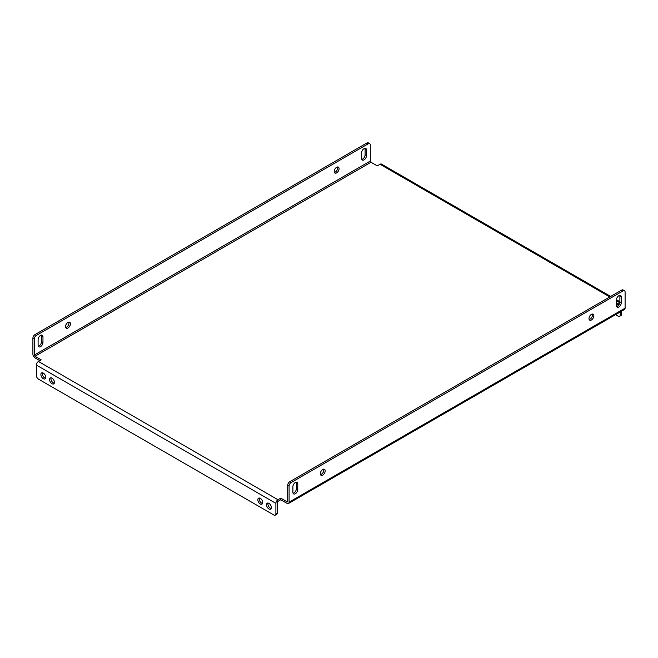 <?xml version="1.0" encoding="UTF-8"?>
<svg xmlns="http://www.w3.org/2000/svg" width="658" height="658" viewBox="0 0 658 658"><rect width="100%" height="100%" fill="white"/><g stroke="black" fill="none" stroke-linecap="round" stroke-linejoin="round"><path stroke-width="0.99" d="M42.433 372.773A3.438 1.982 -120 0 0 44.703 377.898A3.438 1.982 -120 0 0 45.583 378.218M43.313 378.704A3.438 1.982 60 0 1 41.067 375.677A3.438 1.982 60 0 1 41.594 372.921A3.438 1.982 60 0 1 43.313 373.094A3.438 1.982 60 0 1 45.558 376.121A3.438 1.982 60 0 1 45.032 378.876A3.438 1.982 60 0 1 43.313 378.704M51.118 377.782A3.438 1.982 -120 0 0 53.38 382.915A3.438 1.982 -120 0 0 54.26 383.227M51.99 383.713A3.438 1.982 60 0 1 49.745 380.686A3.438 1.982 60 0 1 50.271 377.931A3.438 1.982 60 0 1 51.99 378.103A3.438 1.982 60 0 1 54.236 381.13A3.438 1.982 60 0 1 53.709 383.885A3.438 1.982 60 0 1 51.99 383.713M259.392 498.032A3.438 1.982 -120 0 0 261.654 503.156A3.438 1.982 -120 0 0 262.534 503.477M260.272 503.962A3.438 1.982 60 0 1 258.026 500.935A3.438 1.982 60 0 1 258.553 498.18A3.438 1.982 60 0 1 260.272 498.345A3.438 1.982 60 0 1 262.517 501.38A3.438 1.982 60 0 1 261.991 504.127A3.438 1.982 60 0 1 260.272 503.962M268.069 503.041A3.438 1.982 -120 0 0 270.339 508.165A3.438 1.982 -120 0 0 271.211 508.486M268.949 508.971A3.438 1.982 60 0 1 266.704 505.944A3.438 1.982 60 0 1 267.23 503.189A3.438 1.982 60 0 1 268.949 503.362A3.438 1.982 60 0 1 271.195 506.389A3.438 1.982 60 0 1 270.668 509.144A3.438 1.982 60 0 1 268.949 508.971M296.207 482.199A3.438 1.982 -60 0 1 296.371 483.12L296.371 488.73A3.438 1.982 -60 0 1 293.937 492.941A3.438 1.982 -60 0 1 293.065 493.253M295.327 493.739A3.438 1.982 -60 0 1 293.608 493.911A3.438 1.982 -60 0 1 292.9 492.332L292.9 486.723A3.438 1.982 -60 0 1 294.397 483.268A3.438 1.982 -60 0 1 297.046 482.347A3.438 1.982 -60 0 1 297.761 483.918L297.761 489.527A3.438 1.982 -60 0 1 295.327 493.739M41.413 335.095A3.438 1.982 -60 0 1 41.577 336.016L41.577 341.625A3.438 1.982 -60 0 1 39.151 345.837A3.438 1.982 -60 0 1 38.271 346.149M38.106 345.236A3.438 1.982 120 0 0 38.822 346.807A3.438 1.982 120 0 0 40.533 346.634A3.438 1.982 120 0 0 42.967 342.431L42.967 336.814A3.438 1.982 120 0 0 42.252 335.243A3.438 1.982 120 0 0 39.603 336.164A3.438 1.982 120 0 0 38.106 339.618L38.106 345.236M323.629 469.17A3.438 1.982 -60 0 1 321.367 474.303A3.438 1.982 -60 0 1 320.487 474.615M322.749 469.491A3.438 1.982 -60 0 1 324.468 469.319A3.438 1.982 -60 0 1 324.994 472.074A3.438 1.982 -60 0 1 322.749 475.101A3.438 1.982 -60 0 1 321.03 475.273A3.438 1.982 -60 0 1 320.504 472.518A3.438 1.982 -60 0 1 322.749 469.491M68.835 322.066A3.438 1.982 -60 0 1 66.573 327.199A3.438 1.982 -60 0 1 65.693 327.511M67.963 327.997A3.438 1.982 120 0 0 70.209 324.97A3.438 1.982 120 0 0 69.682 322.214A3.438 1.982 120 0 0 67.963 322.387A3.438 1.982 120 0 0 65.718 325.414A3.438 1.982 120 0 0 66.244 328.169A3.438 1.982 120 0 0 67.963 327.997M592.307 314.055A3.438 1.982 -60 0 1 590.037 319.179A3.438 1.982 -60 0 1 589.165 319.5M591.427 314.368A3.438 1.982 -60 0 1 593.146 314.203A3.438 1.982 -60 0 1 593.672 316.95A3.438 1.982 -60 0 1 591.427 319.985A3.438 1.982 -60 0 1 589.708 320.15A3.438 1.982 -60 0 1 589.181 317.395A3.438 1.982 -60 0 1 591.427 314.368M337.513 166.951A3.438 1.982 -60 0 1 335.251 172.075A3.438 1.982 -60 0 1 334.371 172.396M336.633 172.881A3.438 1.982 120 0 0 338.878 169.854A3.438 1.982 120 0 0 338.352 167.099A3.438 1.982 120 0 0 336.633 167.264A3.438 1.982 120 0 0 334.396 170.299A3.438 1.982 120 0 0 334.922 173.046A3.438 1.982 120 0 0 336.633 172.881M619.729 295.417A3.438 1.982 -60 0 1 619.894 296.33L619.894 301.948A3.438 1.982 -60 0 1 617.467 306.151A3.438 1.982 -60 0 1 616.587 306.472M618.849 306.957A3.438 1.982 -60 0 1 617.13 307.121A3.438 1.982 -60 0 1 616.423 305.551L616.423 299.941A3.438 1.982 -60 0 1 617.92 296.478A3.438 1.982 -60 0 1 620.568 295.557A3.438 1.982 -60 0 1 621.284 297.136L621.284 302.746A3.438 1.982 -60 0 1 618.849 306.957M364.935 148.313A3.438 1.982 -60 0 1 365.1 149.226L365.1 154.844A3.438 1.982 -60 0 1 362.673 159.047A3.438 1.982 -60 0 1 361.793 159.368M361.629 158.446A3.438 1.982 120 0 0 362.344 160.026A3.438 1.982 120 0 0 364.063 159.853A3.438 1.982 120 0 0 366.49 155.642L366.49 150.032A3.438 1.982 120 0 0 365.782 148.461A3.438 1.982 120 0 0 363.134 149.382A3.438 1.982 120 0 0 361.629 152.837L361.629 158.446M619.861 302.392A2.945 1.703 120 0 0 619.548 302.548L616.768 304.152L618.578 305.197M609.826 296.931L380.028 164.261L377.248 165.865L371.005 162.255A0.979 0.568 60 0 1 370.306 161.054L34.29 355.057A0.979 0.568 -120 0 0 34.981 356.258L41.232 359.86L38.452 361.464L277.972 499.751L280.752 498.147L286.995 501.758A0.979 0.568 -120 0 0 287.488 501.807A0.979 0.568 -120 0 0 287.694 501.355L286.995 501.758M619.162 304.366L618.158 304.95M277.972 499.751A2.945 1.703 120 0 0 275.891 503.362L275.891 513.783L277.281 512.977L277.281 502.556A0.979 0.568 120 0 1 277.972 501.355L280.752 499.751L286.995 503.362A2.945 1.703 -120 0 0 288.467 503.502A2.945 1.703 -120 0 0 289.084 502.153L289.084 486.122L287.694 485.324L287.694 501.355M34.29 355.057L34.29 339.018L32.9 338.22L32.9 354.251A2.945 1.703 -120 0 0 34.981 357.862L39.842 360.666M280.752 498.147L280.752 499.751M287.694 485.324A2.945 1.703 -60 0 1 289.775 481.714L291.165 482.52L623.019 290.918A2.945 1.703 120 0 1 624.491 290.778A2.945 1.703 120 0 1 625.1 292.127L625.1 308.158A2.945 1.703 60 0 1 624.491 309.507L288.467 503.502M291.165 482.52A2.945 1.703 120 0 0 289.084 486.122M623.019 290.918L621.629 290.12L289.775 481.714M621.629 290.12A2.945 1.703 -60 0 1 623.101 289.972L624.491 290.778M32.9 338.22A2.945 1.703 -60 0 1 34.981 334.609L366.835 143.016A2.945 1.703 -60 0 1 368.307 142.868L369.697 143.674A2.945 1.703 120 0 1 370.306 145.023L370.306 161.054M34.981 334.609L36.371 335.416L368.225 143.822L366.835 143.016M36.371 335.416A2.945 1.703 120 0 0 34.29 339.018M369.697 143.674A2.945 1.703 120 0 0 368.225 143.822M275.891 513.783A2.945 1.703 -120 0 1 275.283 515.132A2.945 1.703 -120 0 1 273.81 514.984L38.452 379.107A2.945 1.703 -120 0 1 36.371 375.496L36.371 365.075A2.945 1.703 -60 0 1 38.452 361.464M277.281 512.977A2.945 1.703 60 0 1 276.664 514.326L275.283 515.132M380.028 164.261A2.945 1.703 -60 0 1 381.5 164.113L610.69 296.437M615.551 314.664L618.158 316.177A2.945 1.703 -120 0 0 619.63 316.317A2.945 1.703 -120 0 0 620.239 314.968L620.239 311.958M620.239 314.968L621.629 314.17L621.629 311.16M621.629 314.17A2.945 1.703 60 0 1 621.02 315.519L619.63 316.317M619.548 302.548L616.423 300.739M34.981 356.258L371.005 162.255M625.1 308.158L289.084 502.153M275.891 503.362L36.371 365.075M366.49 150.032L365.1 149.226M366.49 155.642L365.1 154.844M621.284 297.136L619.894 296.33M621.284 302.746L619.894 301.948M42.967 336.814L41.577 336.016M42.967 342.431L41.577 341.625M297.761 489.527L296.371 488.73M297.761 483.918L296.371 483.12M616.431 299.752L619.894 301.751"/></g></svg>
